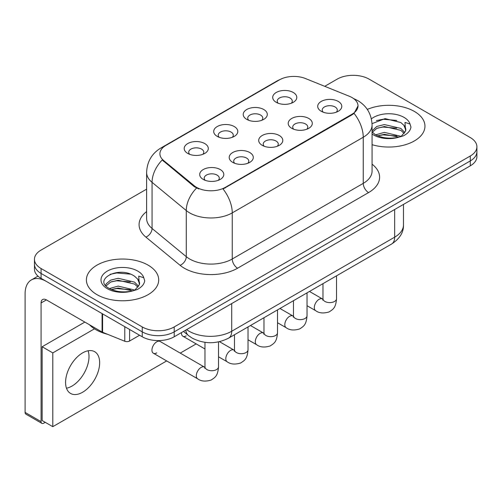 <?xml version="1.0" encoding="UTF-8"?>
<svg xmlns="http://www.w3.org/2000/svg" width="502" height="502" viewBox="0 0 502 502"><rect width="100%" height="100%" fill="white"/><g stroke="black" fill="none" stroke-linecap="round" stroke-linejoin="round"><path stroke-width="0.75" d="M246.733 119.357L246.733 119.357A12.048 6.959 180 0 1 246.733 109.518A12.048 6.959 180 0 1 263.776 109.518A12.048 6.959 180 0 1 263.776 119.357A12.048 6.959 180 0 1 246.733 119.357M261.799 120.279A7.53 4.349 0 0 0 262.784 118.127A7.53 4.349 0 0 0 260.576 115.052A7.53 4.349 0 0 0 252.374 114.105A7.53 4.349 0 0 0 247.724 118.127A7.53 4.349 0 0 0 248.71 120.279M217.234 136.387L217.234 136.387A12.048 6.959 180 0 1 217.234 126.548A12.048 6.959 180 0 1 234.271 126.548A12.048 6.959 180 0 1 234.271 136.387A12.048 6.959 180 0 1 217.234 136.387M232.294 137.31A7.53 4.349 0 0 0 233.286 135.157A7.53 4.349 0 0 0 231.077 132.082A7.53 4.349 0 0 0 222.869 131.141A7.53 4.349 0 0 0 218.219 135.157A7.53 4.349 0 0 0 219.211 137.31M187.729 153.417L187.729 153.417A12.048 6.959 180 0 1 187.729 143.578A12.048 6.959 180 0 1 204.772 143.578A12.048 6.959 180 0 1 204.772 153.417A12.048 6.959 180 0 1 187.729 153.417M202.795 154.34A7.53 4.349 0 0 0 203.781 152.188A7.53 4.349 0 0 0 201.578 149.113A7.53 4.349 0 0 0 193.37 148.172A7.53 4.349 0 0 0 188.721 152.188A7.53 4.349 0 0 0 189.706 154.34M276.232 102.32L276.232 102.32A12.048 6.959 180 0 1 276.232 92.481A12.048 6.959 180 0 1 293.275 92.481A12.048 6.959 180 0 1 293.275 102.32A12.048 6.959 180 0 1 276.232 102.32M291.298 103.243A7.53 4.349 0 0 0 292.283 101.09A7.53 4.349 0 0 0 290.081 98.015A7.53 4.349 0 0 0 281.873 97.074A7.53 4.349 0 0 0 277.223 101.09A7.53 4.349 0 0 0 278.208 103.243M291.731 128.299L291.731 128.299A12.048 6.959 180 0 1 291.731 118.459A12.048 6.959 180 0 1 308.774 118.459A12.048 6.959 180 0 1 308.774 128.299A12.048 6.959 180 0 1 291.731 128.299M306.797 129.221A7.53 4.349 0 0 0 307.782 127.069A7.53 4.349 0 0 0 305.574 123.994A7.53 4.349 0 0 0 297.366 123.053A7.53 4.349 0 0 0 292.722 127.069A7.53 4.349 0 0 0 293.708 129.221M262.226 145.335L262.226 145.335A12.048 6.959 180 0 1 262.226 135.496A12.048 6.959 180 0 1 279.269 135.496A12.048 6.959 180 0 1 279.269 145.335A12.048 6.959 180 0 1 262.226 145.335M277.292 146.258A7.53 4.349 0 0 0 278.277 144.105A7.53 4.349 0 0 0 276.075 141.031A7.53 4.349 0 0 0 267.867 140.089A7.53 4.349 0 0 0 263.217 144.105A7.53 4.349 0 0 0 264.203 146.258M232.727 162.366L232.727 162.366A12.048 6.959 180 0 1 232.727 152.526A12.048 6.959 180 0 1 249.77 152.526A12.048 6.959 180 0 1 249.77 162.366A12.048 6.959 180 0 1 232.727 162.366M247.793 163.288A7.53 4.349 0 0 0 248.779 161.136A7.53 4.349 0 0 0 246.576 158.061A7.53 4.349 0 0 0 238.368 157.12A7.53 4.349 0 0 0 233.719 161.136A7.53 4.349 0 0 0 234.704 163.288M203.228 179.396L203.228 179.396A12.048 6.959 180 0 1 203.228 169.557A12.048 6.959 180 0 1 220.265 169.557A12.048 6.959 180 0 1 220.265 179.396A12.048 6.959 180 0 1 203.228 179.396M218.288 180.318A7.53 4.349 0 0 0 219.28 178.166A7.53 4.349 0 0 0 217.071 175.091A7.53 4.349 0 0 0 208.863 174.15A7.53 4.349 0 0 0 204.214 178.166A7.53 4.349 0 0 0 205.205 180.318M321.23 111.268L321.23 111.268A12.048 6.959 180 0 1 321.23 101.429A12.048 6.959 180 0 1 338.273 101.429A12.048 6.959 180 0 1 338.273 111.268A12.048 6.959 180 0 1 321.23 111.268M336.296 112.191A7.53 4.349 0 0 0 337.281 110.038A7.53 4.349 0 0 0 335.079 106.964A7.53 4.349 0 0 0 326.871 106.022A7.53 4.349 0 0 0 322.221 110.038A7.53 4.349 0 0 0 323.206 112.191M349.348 96.271A20.331 11.741 180 0 1 352.065 97.589A20.331 11.741 180 0 1 358.02 105.891A20.331 11.741 180 0 1 352.065 114.186L225.323 187.359A20.331 11.741 180 0 1 194.293 185.79L163.589 160.477A20.331 11.741 180 0 1 159.912 153.744A20.331 11.741 180 0 1 165.867 145.442L279.457 79.862A20.331 11.741 180 0 1 305.498 78.544L349.348 96.271M414.37 111.425A36.15 20.871 0 0 0 367.301 109.405A36.15 20.871 0 0 1 414.37 111.425A36.15 20.871 0 0 1 424.956 126.178A36.15 20.871 0 0 0 414.37 111.425M148.109 265.144A36.15 20.871 0 0 0 108.714 260.62A36.15 20.871 0 0 0 86.4 279.903A36.15 20.871 0 0 0 96.993 294.661A36.15 20.871 0 0 0 136.381 299.186A36.15 20.871 0 0 0 158.701 279.903A36.15 20.871 0 0 0 148.109 265.144A36.15 20.871 0 0 0 108.714 260.62A36.15 20.871 0 0 0 86.4 279.903A36.15 20.871 0 0 0 96.993 294.661A36.15 20.871 0 0 0 136.381 299.186A36.15 20.871 0 0 0 158.701 279.903A36.15 20.871 0 0 0 148.109 265.144M358.02 105.891L354.036 113.364L352.065 114.795L223.039 188.997A26.361 15.217 60 0 1 232.25 212.879A30.126 17.394 180 0 1 189.649 212.879A30.126 17.394 180 0 1 186.273 210.558L152.062 182.345A30.126 17.394 180 0 1 146.609 172.374L146.609 218.489A30.126 17.394 0 0 0 152.062 228.466L186.273 256.673A30.126 17.394 0 0 0 189.649 258.994A30.126 17.394 0 0 0 232.25 258.994L363.247 183.368A30.126 17.394 0 0 0 372.07 171.069L372.07 124.948A30.126 17.394 180 0 1 363.247 137.247A26.361 15.217 -120 0 0 354.036 113.364M146.609 189.147L41.076 250.078A22.59 13.046 0 0 0 34.456 259.302L34.456 269.141A22.59 13.046 0 0 0 41.076 278.365L142.254 336.779L142.254 331.86A22.59 13.046 0 0 0 174.207 331.86L470.28 160.922A22.59 13.046 0 0 0 476.9 151.698A22.59 13.046 0 0 1 470.28 160.922L174.207 331.86A22.59 13.046 0 0 1 142.254 331.86L41.076 273.446L142.254 331.86L142.254 326.94A22.59 13.046 0 0 0 174.207 326.94L470.28 156.003A22.59 13.046 0 0 0 476.9 146.779A22.59 13.046 0 0 0 470.28 137.554L369.102 79.14A22.59 13.046 0 0 0 337.156 79.14L324.725 86.319M34.456 264.221A22.59 13.046 0 0 0 41.076 273.446A22.59 13.046 0 0 1 34.456 264.221M198.861 188.997L194.293 186.688L162.221 159.981A26.361 17.626 129.5 0 0 152.062 182.345L152.062 228.466A7.53 5.039 -50.5 0 1 145.894 237.107A37.656 21.737 180 0 1 146.609 211.593M372.07 144.676A36.15 20.871 0 0 0 424.956 126.178A36.15 20.871 0 0 1 372.07 144.676M34.456 259.302A22.59 13.046 0 0 0 41.076 268.526L142.254 326.94M142.254 336.779A22.59 13.046 0 0 0 174.207 336.779L470.28 165.842A22.59 13.046 0 0 0 476.9 156.618L476.9 146.779M405.585 131.041L405.829 129.867A17.024 9.827 0 0 0 403.909 125.331L400.86 122.551L385.059 118.623L372.038 123.655M372.07 131.957L375.163 134.549C381.752 138.119 389.539 139.029 398.525 137.284L403.307 135.885C407.9 133.532 410.454 130.583 410.956 127.05L410.015 124L404.982 122.419L405.578 131.035L401.424 136.055M375.665 134.843L384.4 132.371L401.023 136.337M396.63 136.017L383.064 134.856L377.673 135.829L384.4 134.323L399.134 137.146M372.07 130.871L376.77 126.454L384.4 124.565L400.847 128.405L404.8 132.528M372.321 132.246L376.77 128.405L384.4 126.517L400.847 130.357L404.148 133.45M403.909 125.331L405.823 130.106M376.393 120.587L383.064 119.238L396.8 120.449M377.648 128.029L383.064 127.044L396.63 128.205M89.532 324.788A37.656 21.737 0 0 0 95.926 329.707A37.656 21.737 0 0 0 107.497 334.263M139.324 284.76L139.575 283.592A17.024 9.827 0 0 0 137.648 279.056L134.605 276.276C118.911 265.175 92.763 279.658 108.903 288.267C115.498 291.844 123.285 292.754 132.264 291.003L137.046 289.61C141.646 287.251 144.193 284.308 144.701 280.775L143.76 277.719L138.728 276.138L139.318 284.76L135.163 289.773M109.405 288.562L118.146 286.096L134.768 290.062M130.369 289.742L116.803 288.575L111.413 289.554L118.146 288.048L132.873 290.871M105.589 285.406L106.104 283.931L110.515 280.179L118.146 278.284L134.586 282.13L138.546 286.247M106.06 285.971L110.515 282.13L118.146 280.235L134.586 284.082L137.887 287.175M137.648 279.056L139.562 283.825M110.133 274.312L116.803 272.956L130.545 274.167M111.394 281.748L116.803 280.769L130.369 281.929M71.962 386.094A24.096 13.912 120 0 0 88.095 350.772A24.096 13.912 120 0 1 71.962 386.094A24.096 13.912 120 0 1 66.477 388.215A24.096 13.912 120 0 0 71.962 386.094M129.604 329.475L129.604 341.009L139.594 335.242M102.082 313.587L46.404 281.44A30.126 17.394 -120 0 0 31.337 279.947A30.126 17.394 -120 0 0 25.1 293.739L25.1 412.412L41.076 421.636L41.076 302.963A7.53 4.349 60 0 1 42.632 299.512A7.53 4.349 60 0 1 46.404 299.889L102.082 332.035L102.082 313.587A3.765 2.171 0 0 0 102.584 313.832M41.076 421.636A3.765 2.171 120 0 0 41.854 423.362L25.878 414.137A3.765 2.171 -60 0 1 25.1 412.412M41.854 423.362A3.765 2.171 120 0 0 43.737 423.173L45.23 422.314M129.604 341.009A3.765 2.171 180 0 1 124.785 341.253L102.584 332.28A3.765 2.171 180 0 1 102.082 332.035M218.527 341.887L218.527 366.818C217.755 376.374 215 377.397 211.21 380.008C205.613 381.74 201.114 381.351 197.706 378.841A6.777 3.916 -60 0 1 196.671 373.406A6.777 3.916 -60 0 1 201.095 367.433A6.777 3.916 -60 0 1 201.396 367.269A6.777 3.916 -60 0 1 204.483 367.1L160.125 341.486A6.777 3.916 120 0 0 156.737 341.824A6.777 3.916 120 0 0 152.313 347.798A6.777 3.916 120 0 0 153.348 353.226A6.777 3.916 120 0 0 156.737 352.893M82.61 392.244A24.096 13.912 120 0 0 98.354 371.009A24.096 13.912 120 0 0 94.658 351.695A24.096 13.912 120 0 0 82.61 352.893A24.096 13.912 120 0 0 66.866 374.128A24.096 13.912 120 0 0 70.562 393.436A24.096 13.912 120 0 0 82.61 392.244M94.476 328.823L52.792 352.893L52.792 426.681L166.683 360.925M180.237 353.101L196.182 343.895M181.467 332.588A6.777 3.916 120 0 0 182.847 336.196A6.777 3.916 120 0 0 186.242 335.857M84.851 322.083L42.143 346.744L42.143 420.532L52.792 426.681M52.792 352.893L42.143 346.744M225.323 187.359L225.323 187.968M194.293 185.79L194.293 186.688M163.589 160.477L163.589 161.368M352.065 114.186L352.065 114.795M237.571 268.219A7.53 4.349 60 0 1 232.25 258.994L232.25 212.879L363.247 137.247L363.247 183.368A7.53 4.349 60 0 0 368.575 192.586L237.571 268.219A37.656 21.737 180 0 1 184.322 268.219A37.656 21.737 180 0 1 180.105 265.32L145.894 237.107M372.07 124.948C371.562 114.117 366.799 105.997 357.788 100.588L353.985 98.731A26.361 12.343 112 0 0 353.628 98.599M163.627 146.979A26.361 15.217 -120 0 0 160.891 148.008C151.88 153.417 147.124 161.537 146.609 172.374M160.891 148.008L277.242 80.835A26.361 15.217 60 0 1 279.244 79.987M196.539 188.081A26.361 17.626 129.5 0 0 186.273 210.558L186.273 256.673A7.53 5.039 -50.5 0 1 180.105 265.32M372.07 164.173A37.656 21.737 180 0 1 368.575 192.586M174.207 326.94L174.207 336.779M470.28 156.003L470.28 165.842M41.076 268.526L41.076 278.365M186.618 329.613A30.126 17.394 0 0 0 189.116 331.245A30.126 17.394 0 0 0 231.717 331.245L394.666 237.17A30.126 17.394 0 0 0 403.489 224.871C403.708 232.344 399.73 238.745 391.547 244.066L228.598 338.141A15.06 8.697 60 0 0 231.717 331.245L231.717 303.578M394.666 209.497L394.666 237.17A15.06 8.697 60 0 1 391.547 244.066M185.796 330.09A15.06 10.071 129.5 0 0 188.495 335.556L183.481 331.427M336.528 275.83L336.528 298.69A6.777 3.916 180 0 1 334.232 301.627A6.777 3.916 180 0 1 324.957 301.457A6.777 3.916 180 0 1 322.974 298.69L322.755 300.152M336.528 298.69C335.763 308.247 333.002 309.27 329.218 311.88C323.621 313.612 319.115 313.223 315.714 310.707A6.777 3.916 -60 0 1 314.672 305.279A6.777 3.916 -60 0 1 319.103 299.305A6.777 3.916 -60 0 1 319.404 299.142A6.777 3.916 -60 0 1 322.491 298.966L322.955 299.211M307.029 292.861L307.029 315.72A6.777 3.916 180 0 1 304.733 318.657A6.777 3.916 180 0 1 295.458 318.488A6.777 3.916 180 0 1 293.475 315.72L293.256 317.189M307.029 315.72C306.258 325.277 303.503 326.3 299.719 328.91C294.116 330.642 289.616 330.253 286.209 327.743A6.777 3.916 -60 0 1 285.174 322.309A6.777 3.916 -60 0 1 289.598 316.335A6.777 3.916 -60 0 1 289.899 316.172A6.777 3.916 -60 0 1 292.992 316.003L293.45 316.247M277.524 309.891L277.524 332.757A6.777 3.916 180 0 1 275.234 335.687A6.777 3.916 180 0 1 265.96 335.524A6.777 3.916 180 0 1 263.97 332.757L263.757 334.219M277.524 332.757C276.759 342.314 274.004 343.337 270.214 345.941C264.617 347.673 260.118 347.284 256.71 344.774A6.777 3.916 -60 0 1 255.669 339.339A6.777 3.916 -60 0 1 260.099 333.372A6.777 3.916 -60 0 1 260.4 333.209A6.777 3.916 -60 0 1 263.487 333.033L263.952 333.278M248.026 326.927L248.026 349.787A6.777 3.916 180 0 1 245.729 352.724A6.777 3.916 180 0 1 236.455 352.555A6.777 3.916 180 0 1 234.472 349.787L234.252 351.249M248.026 349.787C247.254 359.344 244.499 360.367 240.715 362.977C235.118 364.709 230.613 364.32 227.211 361.804A6.777 3.916 -60 0 1 226.17 356.376A6.777 3.916 -60 0 1 230.6 350.402A6.777 3.916 -60 0 1 230.901 350.239A6.777 3.916 -60 0 1 233.988 350.063L234.453 350.308M218.527 366.818A6.777 3.916 180 0 1 216.23 369.754A6.777 3.916 180 0 1 206.956 369.585A6.777 3.916 180 0 1 204.967 366.818L204.753 368.286M410.015 124A21.542 12.437 0 0 0 404.041 117.386A21.542 12.437 0 0 0 371.392 118.861M372.07 134.009A21.542 12.437 0 0 0 373.576 134.975A21.542 12.437 0 0 0 398.525 137.284M143.76 277.719A21.542 12.437 0 0 0 137.786 271.105A21.542 12.437 0 0 0 107.315 271.105A21.542 12.437 0 0 0 107.315 288.7A21.542 12.437 0 0 0 132.264 291.003M41.076 302.963L46.404 299.889M102.584 313.875L102.584 332.28M124.785 341.253L124.785 326.695M277.242 80.835L282.08 78.582M353.985 98.731L353.59 98.574M228.598 338.141C216.475 344.234 204.358 344.234 192.235 338.141L188.495 335.556M403.489 224.871L403.489 204.402M315.714 310.707L307.029 305.693M322.974 283.655L322.974 298.69M322.491 298.966L309.47 291.449M286.209 327.743L277.524 322.73M293.475 300.685L293.475 315.72M292.992 316.003L279.965 308.485M256.71 344.774L248.026 339.76M263.97 317.716L263.97 332.757M263.487 333.033L250.467 325.516M227.211 361.804L218.527 356.79M204.967 348.965L182.847 336.196M234.472 334.752L234.472 349.787M233.988 350.063L219.468 341.68M197.706 378.841L153.348 353.226M204.967 342.345L204.967 366.818M204.483 367.1L204.948 367.345M31.337 279.947L37.964 276.125"/></g></svg>
